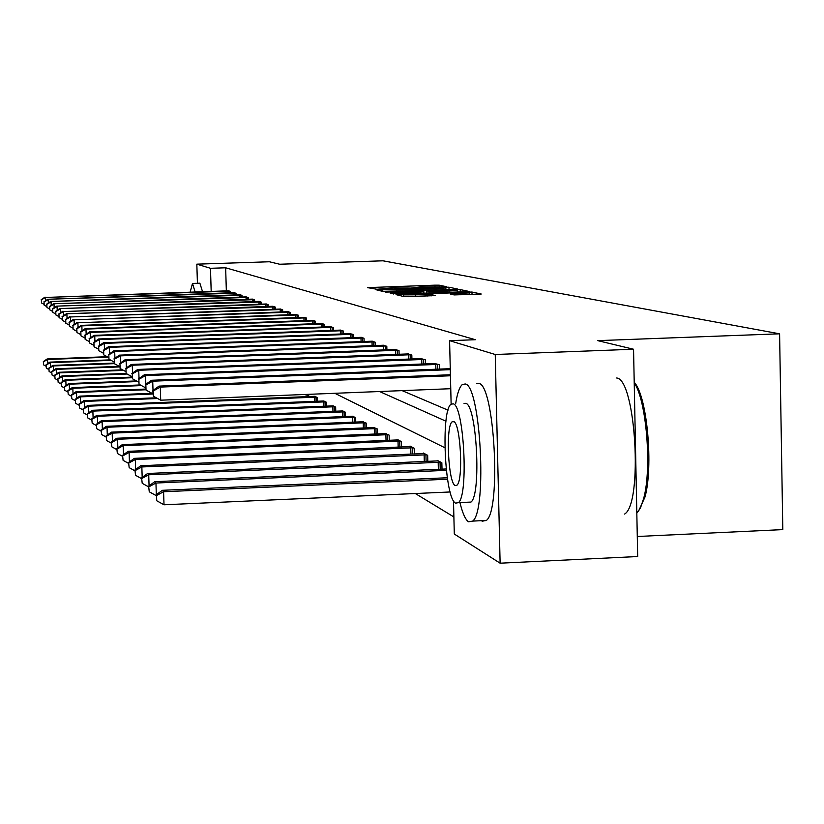<?xml version="1.0" encoding="UTF-8"?>
<svg xmlns="http://www.w3.org/2000/svg" width="824" height="824" viewBox="0 0 824 824"><rect width="100%" height="100%" fill="white"/><g stroke="black" fill="none" stroke-linecap="round" stroke-linejoin="round"><path stroke-width="1.24" d="M444.569 286.927L446.608 286.731L439.213 285.186L434.959 285.166L367.452 287.627L376.949 289.265L393.244 287.792L410.816 288.091L421.424 286.824L444.569 286.927M454.127 294.92L481.257 294.024L471.967 292.036L396.107 294.642L404.234 296.661L408.797 296.702L435.474 295.569L431.786 294.724L403.461 294.879L456.867 292.644L469.196 292.87L450.264 294.024L454.127 294.92M197.42 283.26L196.833 264.164L269.376 261.764L279.676 264.236L382.964 260.806L779.597 333.813L597.761 340.642L633.553 349.242L495.245 354.495L500.117 563.194L454.302 534.024L453.488 500.724M196.833 264.164L210.481 268.294L211.181 291.408M451.13 404.172L449.585 340.673L475.397 339.715L225.652 267.79L210.481 268.294M449.585 340.673L495.245 354.495M454.518 289.286L457.474 289.008L448.967 287.226L444.62 287.205L375.981 289.708L383.469 291.583L387.836 291.603L454.518 289.286M460.235 289.584L469.093 291.438L466.096 291.727L398.105 294.096L390.257 293.2L420.786 292.005L423.876 291.758L421.497 291.181L385.663 292.087L455.796 289.564L460.235 289.584L460.297 291.933M633.553 349.242L637.683 556.53L500.117 563.194M637.292 536.496L782.8 529.605L779.597 333.813M427.821 461.389L427.666 455.322L423.279 453.015L423.289 453.612M401.484 447.01L401.35 441.52L397.374 439.975M377.567 433.98L377.433 428.995L373.818 427.584M355.741 422.104L355.628 417.562L352.322 416.264M335.759 411.258L335.646 407.087L332.608 405.902M317.384 401.288L317.271 397.456L314.48 396.365M415.327 493.535L453.89 516.957M308.67 394.336L308.732 396.612M326.376 406.17L326.273 402.174L323.358 401.031M345.534 416.563L345.421 412.216L342.248 410.97M366.412 427.903L366.289 423.145L362.828 421.795M389.247 440.335L389.113 435.113L385.323 433.63M414.328 454.024L414.184 448.256L410.002 446.062L410.012 446.629M442.014 469.144L441.849 462.758L437.225 460.328L437.245 460.956M379.555 391.524L445.949 421.198M444.878 447.751L334.812 393.295M402.143 390.627L448.029 410.167M225.652 267.79L226.343 290.893M449.492 368.73L450.264 368.555M434.825 363.559L439.429 364.744L439.542 369.131M420.899 358.646L425.277 359.779L425.38 363.94M407.653 353.97L411.815 355.051L411.918 359.007M395.046 349.52L399.012 350.55L399.104 354.31M383.016 345.287L386.806 346.265L386.899 349.839M371.542 341.239L375.157 342.176L375.25 345.586M360.582 337.366L364.033 338.262L364.115 341.527M350.097 333.668L353.403 334.534L353.486 337.644M340.065 330.136L343.227 330.96L343.299 333.936M330.445 326.747L333.473 327.53L333.555 330.383M321.216 323.492L324.131 324.244L324.203 326.984M312.368 320.371L315.159 321.103L315.232 323.719M303.86 317.374L306.538 318.074L306.61 320.588M295.682 314.49L298.257 315.159L298.329 317.58M287.813 311.719L290.295 312.368L290.357 314.696M280.232 309.052L282.632 309.669L282.694 311.915M274.722 306.899L66.363 313.769L272.929 306.271L275.247 307.074L275.309 309.237M265.894 303.994L268.119 304.581L268.181 306.662M260.765 301.996L59.719 308.598L259.107 301.409L261.249 302.161L261.311 304.169M254.153 299.668L56.578 306.137L252.546 299.112L254.626 299.833L254.678 301.769M247.767 297.433L53.539 303.768L246.211 296.887L248.22 297.588L248.271 299.452M241.597 295.26L50.614 301.481L240.093 294.734L242.029 295.414L242.081 297.217M235.623 293.169L47.771 299.267L234.171 292.654L236.045 293.313L236.097 295.054M228.454 290.81L230.257 291.284L230.308 292.963M444.651 287.566L381.811 289.718L396.571 290.048L436.236 288.678L445.846 287.937L444.62 287.205M449.121 291.016L457.279 290.388L445.238 290.182L426.657 290.954L433.517 291.562L449.121 291.016L449.152 292.324M107.202 356.72L47.153 358.965L47.596 359.47L108.088 357.204M43.332 361.592L43.61 364.888L43.332 361.592L47.153 358.965M43.497 361.788L47.596 359.47L47.741 363.631M46.093 366.237L43.61 364.888M229.855 291.14L45.464 297.464L228.845 290.779M41.365 299.833L41.478 302.933L41.365 299.833L45.464 297.464L45.578 300.739M41.478 302.933L43.96 304.272M45.032 297.124L41.2 299.689M195.123 291.964L192.497 283.435L190.169 292.129M202.55 291.706L199.872 283.188L192.486 283.435M460.029 502.939C462.645 513.486 465.509 519.779 468.599 521.819L472.708 521.087C487.355 510.55 480.495 385.323 465.272 383.974L462.367 384.509C459.534 386.868 457.299 393.275 455.651 403.739M481.453 520.686L482.164 521.19L486.366 520.459C501.363 509.912 494.462 384.767 478.888 383.438L476.663 383.521M464.046 403.399L465.745 403.327C476.736 404.811 481.525 494.74 470.968 502.074L467.63 502.218M453.21 403.832L451.037 404.244C440.634 410.373 444.723 499.025 455.631 503.145L458.412 502.64C468.743 495.317 463.974 405.336 453.21 403.832M455.198 485.521L456.918 485.212C463.582 480.629 460.595 422.794 453.643 421.528L452.17 421.795C445.475 425.884 448.194 483.163 455.198 485.521M624.623 514.063C643.081 503.423 635.737 379.184 616.682 378M636.828 513.218L640.567 507.656L643.709 498.324C652.062 467.97 646.387 399.939 634.222 382.83M634.212 382.171L635.119 383.366C647.345 398.672 653.35 466.734 645.007 496.975L638.497 511.302M110.2 359.872L49.924 362.127L50.377 362.653L111.127 360.366M46.041 364.795L46.329 368.153L46.041 364.795L49.924 362.127M46.216 365.001L50.377 362.653L50.532 366.958M48.894 369.554L46.329 368.153M114.042 363.085L52.798 365.403L53.261 365.938L114.289 363.631M48.853 368.112L49.141 371.531L48.853 368.112L52.798 365.403M49.028 368.328L53.261 365.938L53.416 370.398M51.799 372.984L49.141 371.531M44.053 302.027L44.166 305.179L44.053 302.027L48.225 299.617L48.338 303.005M44.166 305.179L46.741 306.559M47.771 299.267L43.878 301.883M46.834 304.283L46.947 307.496L46.834 304.283L51.078 301.841L51.191 305.354M46.947 307.496L49.605 308.928M50.614 301.481L46.659 304.138M119.284 366.371L55.764 368.781L56.248 369.337L119.707 366.927M51.747 371.542L52.046 375.023L51.747 371.542L55.764 368.781M51.943 371.768L56.248 369.337L56.403 373.962M54.796 376.527L52.046 375.023M49.708 306.631L49.821 309.886L49.708 306.631L54.024 304.149L54.147 307.774M49.821 309.886L52.571 311.379M53.539 303.768L49.522 306.477M122.632 369.852L58.834 372.283L59.338 372.86L123.641 370.409M54.755 375.095L55.064 378.638L54.755 375.095L58.834 372.283M54.951 375.332L59.338 372.86L59.493 377.649M57.907 380.194L55.064 378.638M52.684 309.052L52.798 312.368L52.684 309.052L57.072 306.528L57.206 310.298M52.798 312.368L55.651 313.913M56.578 306.137L52.489 308.897M126.072 373.457L62.006 375.909L62.531 376.496L127.102 374.024M57.855 378.772L58.174 382.387L57.855 378.772L62.006 375.909M58.061 379.019L62.531 376.496L62.696 381.471M61.131 383.994L58.174 382.387M55.764 311.565L55.878 314.943L55.764 311.565L60.234 309L60.368 312.904M55.878 314.943L58.834 316.54M59.719 308.598L55.569 311.4M131.953 377.104L65.302 379.658L65.838 380.276L131.974 377.732M61.079 382.583L61.409 386.26L61.079 382.583L65.302 379.658M61.295 382.841L65.838 380.276L66.013 385.426M64.468 387.939L61.409 386.26M267.625 304.406L63.51 311.554L266.389 303.974M58.957 314.171L59.071 317.601L58.957 314.171L63.51 311.554L63.654 315.602M59.071 317.601L62.14 319.259M62.984 311.142L58.751 313.996M136.465 380.935L68.722 383.551L69.278 384.19L137.598 381.553M64.427 386.538L64.756 390.288L64.427 386.538L68.722 383.551M64.643 386.796L69.278 384.19L69.453 389.546M67.939 392.028L64.756 390.288M62.264 316.859L62.387 320.371L62.264 316.859L66.909 314.202L67.053 318.414M62.387 320.371L65.57 322.081M66.363 313.769L62.047 316.684M140.307 384.952L72.265 387.599L72.842 388.259L141.481 385.591M67.887 390.638L68.237 394.459L67.887 390.638L72.265 387.599M68.114 390.906L72.842 388.259L73.027 393.821M71.534 396.272L68.237 394.459M282.086 309.484L70.431 316.962L280.768 309.021M65.704 319.661L65.827 323.235L65.704 319.661L70.431 316.962L70.586 321.329M65.827 323.235L69.123 325.017M69.865 316.509L65.477 319.485M145.539 389.072L75.942 391.791L76.539 392.482L145.642 389.773M71.482 394.892L71.843 398.795L71.482 394.892L75.942 391.791M71.719 395.17L76.539 392.482L76.735 398.26M75.272 400.68L71.843 398.795M289.739 312.172L74.098 319.815L288.359 311.688M69.267 322.575L69.391 326.211L69.267 322.575L74.098 319.815L74.253 324.368M69.391 326.211L72.821 328.055M73.501 319.352L69.041 322.38M151.966 393.306L79.763 396.148L80.381 396.859L152.852 394.016M75.221 399.321L75.592 403.297L75.221 399.321L79.763 396.148M75.468 399.609L80.381 396.859L80.587 402.885M79.155 405.253L75.592 403.297M297.68 314.964L77.899 322.781L296.249 314.459M72.975 325.593L73.099 329.301L72.975 325.593L77.899 322.781L78.064 327.519M73.099 329.301L76.673 331.227M77.281 322.297L72.739 325.398M156.303 397.807L83.729 400.68L84.388 401.422L157.611 398.528M79.114 403.914L79.495 407.983L79.114 403.914L83.729 400.68M79.361 404.213L84.388 401.422L84.594 407.695M83.203 410.022L79.495 407.983M305.941 317.858L81.854 325.871L81.215 325.367L304.447 317.333M76.828 328.735L76.962 332.515L76.828 328.735L81.854 325.871L82.019 330.805M76.962 332.515L80.67 334.523M81.215 325.367L76.581 328.529M315.087 396.313L87.869 405.387L88.549 406.17L316.643 397.127M83.162 408.704L83.554 412.855L83.162 408.704L87.869 405.387M83.42 409.013L88.549 406.17L88.765 412.7M87.416 414.977L83.554 412.855M314.531 320.876L85.974 329.085L85.305 328.56L312.976 320.33M80.845 332L80.979 335.862L80.845 332L85.974 329.085L86.149 334.225M80.979 335.862L84.841 337.953M85.305 328.56L80.587 331.794M323.997 400.979L92.175 410.301L92.875 411.104L325.614 401.834M87.375 413.689L87.777 417.933L87.375 413.689L92.175 410.301M87.643 414.009L92.875 411.104L93.102 417.933M91.804 420.147L87.777 417.933M323.471 324.017L90.269 332.433L89.569 331.887L321.865 323.451M85.026 335.409L85.15 339.344L85.026 335.409L90.269 332.433L90.444 337.799M85.15 339.344L89.188 341.527M89.569 331.887L84.748 335.183M333.277 405.851L96.665 415.42L97.397 416.264L334.956 406.726M91.763 418.88L92.185 423.227L91.763 418.88L96.665 415.42M92.051 419.22L97.397 416.264L97.634 423.382M96.387 425.534L92.185 423.227M332.793 327.293L94.739 335.924L94.008 335.358L331.114 326.706M89.383 338.963L89.517 342.98L89.383 338.963L94.739 335.924L94.925 341.527M89.517 342.98L93.72 345.256M94.008 335.358L89.095 338.726M342.949 410.918L101.342 420.755L102.114 421.631L344.7 411.835M96.346 424.298L96.779 428.748L96.346 424.298L101.342 420.755M96.645 424.659L102.114 421.631L102.361 429.088M101.167 431.168L96.779 428.748M342.506 330.702L99.405 339.56L98.643 338.973L340.755 330.094M93.926 342.66L94.06 346.77L93.926 342.66L99.405 339.56L99.591 345.431M94.06 346.77L98.458 349.149M98.643 338.973L93.627 342.423M353.043 416.213L106.234 426.327L107.038 427.244L354.876 417.171M101.125 429.963L101.579 434.516L101.125 429.963L106.234 426.327M101.445 430.334L107.038 427.244L107.295 435.041M106.162 437.039L101.579 434.516M352.651 334.266L104.277 343.371L103.474 342.743L350.828 333.627M98.674 346.533L98.808 350.725L98.674 346.533L104.277 343.371L104.473 349.5M98.808 350.725L103.402 353.218M103.474 342.743L98.365 346.276M363.59 421.733L111.343 432.157L112.177 433.115L365.506 422.743M106.131 435.875L106.595 440.541L106.131 435.875L111.343 432.157M106.45 436.267L112.177 433.115L112.445 441.283M111.395 443.188L106.595 440.541M363.26 337.994L109.365 347.347L108.531 346.698L361.345 337.325M103.639 350.571L103.773 354.866L103.639 350.571L109.365 347.347L109.582 353.774M103.773 354.866L108.583 357.472M108.531 346.698L103.309 350.313M374.611 427.512L116.689 438.255L117.564 439.254L376.619 428.562M111.353 442.066L111.848 446.845L111.353 442.066L116.689 438.255M111.704 442.467L117.564 439.254L117.842 447.823M116.874 449.616L111.848 446.845M374.343 341.888L114.701 351.508L113.825 350.828L372.345 341.188M108.83 354.804L108.974 359.202L108.83 354.804L114.701 351.508L114.917 358.244M108.974 359.202L114.011 361.921M113.825 350.828L108.49 354.526M386.157 433.558L122.282 444.63L123.198 445.681L388.259 434.66M116.833 448.544L117.348 453.447L116.833 448.544L122.282 444.63M117.193 448.967L123.198 445.681L123.497 454.683M122.611 456.362L117.348 453.447M385.951 345.967L120.283 355.865L119.367 355.154L383.85 345.225M114.268 359.243L114.412 363.734L114.268 359.243L120.283 355.865L120.51 362.941M114.412 363.734L119.696 366.598M119.367 355.154L113.908 358.945M398.25 439.903L128.153 451.325L129.121 452.428L400.454 441.056M122.58 455.342L123.106 460.369L122.58 455.342L128.153 451.325M122.961 455.785L129.121 452.428L129.419 461.883M128.647 463.428L123.106 460.369M398.116 350.241L126.134 360.438L125.176 359.686L395.922 349.469M119.964 363.889L120.119 368.493L119.964 363.889L126.134 360.438L126.381 367.875M120.119 368.493L125.66 371.5M125.176 359.686L119.593 363.58M410.929 446.546L134.312 458.35L135.321 459.504L413.246 447.762M128.606 462.47L129.162 467.641L128.606 462.47L134.312 458.35M129.007 462.944L135.321 459.504L135.641 469.464M134.982 470.854L129.162 467.641M410.877 354.722L132.283 365.228L131.284 364.445L408.57 353.908M125.959 368.771L126.113 373.488L125.959 368.771L132.283 365.228L132.54 373.066M126.113 373.488L131.933 376.65M131.284 364.445L125.567 368.452M424.247 453.53L140.78 465.725L141.852 466.951L426.678 454.807M134.951 469.968L135.517 475.283L134.951 469.968L140.78 465.725M135.363 470.463L141.852 466.951L142.181 477.446M141.646 478.672L135.517 475.283M424.288 359.429L138.751 370.275L137.69 369.451L421.867 358.574M132.252 373.9L132.407 378.741L132.252 373.9L138.751 370.275L139.009 378.535M132.407 378.741L138.545 382.058M137.69 369.451L131.84 373.56M438.255 460.873L147.589 473.491L148.722 474.779L440.809 462.213M141.615 477.858L142.212 483.317L141.615 477.858L147.589 473.491M142.058 478.373L148.722 474.779L149.072 485.851M148.67 486.891L142.212 483.317M438.389 364.383L145.549 375.589L144.437 374.714L435.844 363.487M138.875 379.298L139.04 384.262L138.875 379.298L145.549 375.589L145.827 384.314M139.04 384.262L145.498 387.774M144.437 374.714L138.442 378.947M446.186 468.969L154.768 481.679L155.952 483.029L446.33 470.349M148.639 486.17L149.268 491.794L148.639 486.17L154.768 481.679M149.103 486.716L155.952 483.029L156.323 494.74M156.076 495.564L149.268 491.794M450.285 369.667L152.718 381.182L151.544 380.266L450.264 368.678M145.858 384.983L146.023 390.082L145.858 384.983L152.718 381.182L153.017 390.411M146.023 390.082L152.842 393.79M151.544 380.266L145.395 384.612M447.288 477.755L162.338 490.311L163.595 491.743L164.007 504.782L450.151 491.969M156.55 495.523L156.715 500.734L156.55 495.523L163.595 491.743L447.514 479.208M156.055 494.936L162.338 490.311M164.007 504.782L156.715 500.734M450.44 375.775L160.289 387.084L159.042 386.116L450.419 374.766M450.759 388.701L160.701 400.196L160.289 387.084L153.223 390.998L152.739 390.597L153.398 396.231L153.223 390.998M153.398 396.231L160.701 400.196M159.042 386.116L152.739 390.597M370.512 288.4L370.491 287.391M434.99 286.494L434.959 285.166M439.243 286.577L439.213 285.186M379.081 290.501L379.061 289.471M449.018 289.482L448.967 287.226M381.873 291.191L381.842 289.739L381.842 291.181M382.789 291.408L382.748 289.966M396.602 291.305L396.571 290.048M436.267 289.924L436.236 288.678M393.419 294.014L393.398 292.953M420.817 293.313L420.786 292.005M423.866 293.2L423.835 291.778M455.816 290.13L455.796 289.564M426.76 293.097L426.708 291.006M429.098 293.025L429.067 291.531M433.548 292.86L433.517 291.562M453.416 294.755L453.385 293.777M460.946 294.868L460.915 293.519M415.698 296.455L415.667 295.095M427.275 296.053L427.234 294.693M431.807 295.888L431.786 294.724M399.31 295.456L399.279 294.384M467.445 292.582L467.424 292.015M472.028 294.487L471.967 292.036M229.381 291.14L229.433 292.994M228.217 291.171L228.269 293.035M235.149 293.169L235.211 295.085M233.965 293.2L234.016 295.126M241.113 295.27L241.164 297.248M239.908 295.301L239.959 297.289M247.272 297.433L247.334 299.493M246.046 297.464L246.108 299.534M253.658 299.678L253.72 301.8M252.402 299.709L252.463 301.852M260.26 302.006L260.322 304.2M258.983 302.037L259.045 304.252M267.1 304.406L267.161 306.693M265.802 304.447L265.874 306.734M274.186 306.909L274.258 309.278M272.868 306.94L272.94 309.319M281.551 309.494L281.612 311.956M280.201 309.525L280.273 311.997M289.183 312.183L289.255 314.737M287.813 312.214L287.885 314.778M297.114 314.964L297.186 317.621M295.723 315.005L295.795 317.673M306.147 396.715L306.075 394.438M307.568 396.653L307.496 394.377M305.364 317.868L305.436 320.629M303.932 317.899L304.015 320.68M314.727 401.401L314.603 397.168M316.169 401.339L316.056 397.137M313.934 320.886L314.016 323.77M312.481 320.917L312.564 323.822M323.657 406.284L323.533 401.875M325.13 406.222L325.017 401.834M322.874 324.028L322.957 327.025M321.391 324.069L321.473 327.087M332.958 411.372L332.834 406.768M334.472 411.31L334.348 406.737M332.175 327.303L332.257 330.434M330.661 327.334L330.743 330.486M342.66 416.676L342.537 411.876M344.205 416.614L344.082 411.846M341.878 330.712L341.97 333.988M340.333 330.754L340.425 334.039M352.796 422.228L352.662 417.212M354.372 422.166L354.238 417.171M352.013 334.276L352.106 337.696M350.427 334.317L350.519 337.758M363.374 428.037L363.24 422.784M364.991 427.965L364.847 422.743M362.601 338.005L362.694 341.579M360.984 338.046L361.077 341.641M374.446 434.104L374.302 428.604M376.094 434.042L375.95 428.573M373.674 341.898L373.766 345.647M372.015 341.939L372.118 345.709M386.034 440.469L385.879 434.701M387.723 440.407L387.568 434.67M385.261 345.967L385.364 349.901M383.572 346.018L383.675 349.963M398.167 447.154L398.013 441.098M399.898 447.082L399.743 441.056M397.405 350.241L397.518 354.372M395.674 350.282L395.778 354.433M410.908 454.168L410.743 447.803M412.68 454.086L412.515 447.762M410.156 354.732L410.27 359.068M408.374 354.773L408.488 359.13M424.288 461.543L424.123 454.848M426.101 461.461L425.936 454.807M423.546 359.439L423.66 364.002M421.723 359.48L421.837 364.074M438.358 469.309L438.183 462.254M440.222 469.227L440.047 462.213M437.626 364.393L437.75 369.204M435.762 364.435L435.875 369.276M445.887 289.595L445.846 287.937M423.917 293.2L423.876 291.758M457.32 292.036L457.279 290.388M426.719 293.107L426.657 290.985M469.237 294.58L469.196 292.87M403.502 296.486L403.461 294.971M453.983 421.723L452.17 421.795M470.968 502.074L458.412 502.64M472.708 521.087L486.366 520.459M635.119 383.366L634.222 382.491M645.007 496.975L643.709 498.324"/></g></svg>
